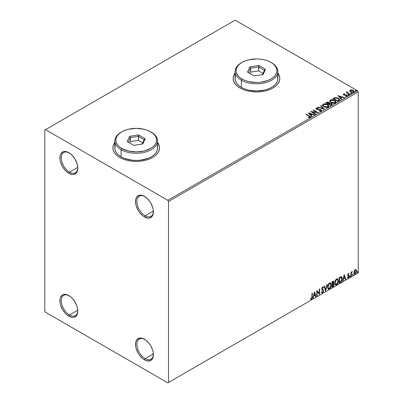 <?xml version="1.0" encoding="UTF-8"?>
<svg xmlns="http://www.w3.org/2000/svg" width="403" height="403" viewBox="0 0 403 403"><rect width="100%" height="100%" fill="white"/><g stroke="black" fill="none" stroke-linecap="round" stroke-linejoin="round"><path stroke-width="0.6" d="M145.14 215.786A11.662 6.735 -120 0 0 153.382 211.409A11.662 6.735 60 0 1 150.969 216.361A11.662 6.735 60 0 1 145.14 215.786L153.362 211.036L145.14 215.786A11.662 6.735 60 0 1 137.519 205.505A11.662 6.735 60 0 1 139.307 196.16A11.662 6.735 60 0 1 144.803 196.548A11.662 6.735 -120 0 0 136.894 201.696A11.662 6.735 -120 0 0 145.14 215.786L144.45 216.975L145.14 215.786M144.45 196.342L144.45 196.342A12.634 7.294 60 0 1 153.387 211.817A12.634 7.294 60 0 1 144.45 216.975L142.707 215.771L139.488 212.371L138.133 210.306L136.199 205.842L135.69 203.611L135.69 199.586L137.025 196.634L139.488 195.213L142.707 195.531L146.193 197.546L149.417 200.946L150.772 203.011L152.707 207.474L153.216 209.706L153.216 213.731L151.881 216.678L149.417 218.104L147.871 218.164L144.45 216.975A12.634 7.294 60 0 1 135.519 201.5A12.634 7.294 60 0 1 144.45 196.342L144.45 196.342M69.533 172.136A11.662 6.735 -120 0 0 77.774 167.759A11.662 6.735 60 0 1 75.366 172.711A11.662 6.735 60 0 1 69.533 172.136L77.759 167.386L69.533 172.136A11.662 6.735 60 0 1 61.911 161.855A11.662 6.735 60 0 1 63.699 152.51A11.662 6.735 60 0 1 69.195 152.898A11.662 6.735 -120 0 0 61.286 158.041A11.662 6.735 -120 0 0 69.533 172.136L68.848 173.325L69.533 172.136M68.848 152.692L68.848 152.692A12.634 7.294 60 0 1 77.779 168.167A12.634 7.294 60 0 1 68.848 173.325L65.427 170.565L62.525 166.656L60.591 162.187L60.082 159.961L60.082 155.936L60.591 154.294L62.525 152.062L63.881 151.563L67.105 151.881L70.59 153.896L72.263 155.447L75.165 159.361L77.099 163.825L77.779 168.167L77.608 170.081L76.278 173.028L73.809 174.454L72.263 174.514L68.848 173.325A12.634 7.294 60 0 1 59.911 157.85A12.634 7.294 60 0 1 68.848 152.692L68.848 152.692M69.533 314.995A11.662 6.735 -120 0 0 77.774 310.617A11.662 6.735 60 0 1 75.366 315.569A11.662 6.735 60 0 1 69.533 314.995L77.759 310.245L69.533 314.995A11.662 6.735 60 0 1 61.911 304.713A11.662 6.735 60 0 1 63.699 295.369A11.662 6.735 60 0 1 69.195 295.757A11.662 6.735 -120 0 0 61.286 300.905A11.662 6.735 -120 0 0 69.533 314.995L68.848 316.184L69.533 314.995M68.848 295.55L68.848 295.55A12.634 7.294 60 0 1 77.779 311.025A12.634 7.294 60 0 1 68.848 316.184L65.427 313.423L62.525 309.514L60.591 305.046L60.082 302.819L60.082 298.794L60.591 297.152L62.525 294.92L63.881 294.422L67.105 294.739L70.59 296.754L72.263 298.306L75.165 302.22L77.099 306.683L77.779 311.025L77.608 312.94L76.278 315.887L73.809 317.312L72.263 317.373L68.848 316.184A12.634 7.294 60 0 1 59.911 300.709A12.634 7.294 60 0 1 68.848 295.55L68.848 295.55M145.14 358.645A11.662 6.735 -120 0 0 153.382 354.267A11.662 6.735 60 0 1 150.969 359.219A11.662 6.735 60 0 1 145.14 358.645L153.362 353.894L145.14 358.645A11.662 6.735 60 0 1 137.519 348.363A11.662 6.735 60 0 1 139.307 339.019A11.662 6.735 60 0 1 144.803 339.412A11.662 6.735 -120 0 0 136.894 344.555A11.662 6.735 -120 0 0 145.14 358.645L144.45 359.834L145.14 358.645M144.45 339.2L144.45 339.2A12.634 7.294 60 0 1 153.387 354.675A12.634 7.294 60 0 1 144.45 359.834L142.707 358.63L139.488 355.229L138.133 353.164L136.199 348.701L135.69 346.469L135.69 342.444L137.025 339.497L139.488 338.072L142.707 338.389L146.193 340.404L149.417 343.804L150.772 345.87L152.707 350.333L153.216 352.565L153.216 356.59L151.881 359.536L149.417 360.962L146.193 360.645L144.45 359.834A12.634 7.294 60 0 1 135.519 344.358A12.634 7.294 60 0 1 144.45 339.2M114.82 142.702A23.329 13.47 0 0 0 112.875 148.007M119.706 157.452A23.329 13.47 180 0 1 112.875 147.926A23.329 13.47 180 0 1 114.82 142.546L113.324 145.302L112.875 147.926L113.324 150.556L114.654 153.08L116.805 155.412L119.706 157.452L123.242 159.125L127.277 160.369L131.655 161.14L136.204 161.396L140.753 161.14L145.13 160.369L149.165 159.125L152.702 157.452L155.603 155.412L157.754 153.08L159.084 150.556L159.533 147.926L159.084 145.302L157.588 142.546A23.329 13.47 180 0 1 159.533 147.926A23.329 13.47 180 0 1 145.13 160.369A23.329 13.47 180 0 1 119.706 157.452M235.1 73.26A23.329 13.47 0 0 0 233.156 78.565M239.992 88.005A23.329 13.47 180 0 1 233.156 78.484A23.329 13.47 180 0 1 235.1 73.099L233.604 75.855L233.156 78.484L233.604 81.109L234.934 83.638L237.09 85.965L239.992 88.005L243.528 89.683L247.558 90.927L251.935 91.693L256.484 91.949L261.038 91.693L265.416 90.927L269.446 89.683L272.982 88.005L275.884 85.965L278.04 83.638L279.365 81.109L279.813 78.484L279.365 75.855L277.869 73.099A23.329 13.47 180 0 1 279.813 78.484A23.329 13.47 180 0 1 265.416 90.927A23.329 13.47 180 0 1 239.992 88.005M44.788 130.068L44.788 311.025L45.479 312.214L167.819 382.85L358.212 272.932L168.509 382.452L168.509 201.5L358.212 91.975L358.212 272.932L358.212 91.975L357.521 90.786L167.819 200.306L45.479 129.675L235.181 20.15L357.521 90.786L235.181 20.15L44.788 130.068L44.788 311.025L45.479 312.214L167.819 382.85L168.509 382.452L168.509 201.5L167.819 200.306L45.479 129.675L44.788 130.068M349.819 90.977L350.398 91.708L351.809 92.332L353.527 92.322L354.302 91.728L353.718 90.534L351.814 89.824L350.237 90.065L349.819 90.977L350.706 91.909L353.874 92.166L354.343 91.511L353.421 90.343L351.814 89.824L350.237 90.065L349.779 91.048M349.618 94.554L349.99 94.342L347.477 92.755L347.457 91.808L346.892 92.06L346.988 92.609L346.101 92.524L349.618 94.554L349.99 94.342L347.658 92.927L347.457 91.808L347.054 91.904L346.988 92.609L346.101 92.524L349.618 94.554M345.698 96.282L346.575 96.201L346.575 95.884L345.698 95.964L345.814 96.272L347.048 96.11L346.812 95.073L346.812 95.39L346.147 94.826L346.147 95.148L345.19 95.133L346.147 95.148L346.147 94.826L344.238 95.083L344.454 94.816L344.046 94.685L344.046 95.002L343.93 94.206L344.777 94.146L344.691 93.849L344.691 94.136L344.691 93.849L343.477 93.97L343.245 94.458L343.84 94.987L346.63 95.425L346.575 95.884L345.698 95.964L345.814 96.272L347.048 96.11L347.23 95.43L346.147 94.826L344.137 94.73L343.86 94.257L344.777 94.146L344.374 93.823L343.477 93.97L343.477 94.287L344.107 94.146M338.953 100.71L339.714 99.979L339.588 99.299L337.422 97.818L335.301 97.556L333.024 98.579L337.835 101.355L339.739 99.788L338.455 98.292L335.074 97.597L333.024 98.579L337.835 101.355L338.953 100.71M329.427 103.299L328.853 102.367L328.853 102.684L327.543 102.332L326.551 102.634L328.853 102.684L328.853 102.367L326.551 102.317L326.148 102.871L326.551 102.317L325.871 102.71L330.682 105.485L332.017 104.594L331.981 103.994L331.412 103.49L329.422 103.218L329.115 102.548L327.982 102.055L325.871 102.71L330.682 105.485L332.087 104.342L331.412 103.49L329.437 103.092L329.437 103.41M324.203 109.228L321 105.526L320.597 105.757L323.075 108.538L318.254 107.107L317.851 107.339L324.269 109.193L321 105.526L320.597 105.757L323.075 108.538L318.254 107.107L317.851 107.339L324.203 109.228M315.816 114.069L312.239 112.004L318.224 112.679L313.413 109.903L313.04 110.115L316.627 112.19L310.637 111.505L315.448 114.286L315.816 114.069L312.239 112.004L318.224 112.679L313.413 109.903L313.04 110.115L316.627 112.19L310.637 111.505L315.448 114.286L315.816 114.069M308.965 116.17L309.847 116.9L308.542 117.344L308.723 117.666L310.189 117.464L310.35 116.653L306.134 114.104L305.761 114.321L308.965 116.17L309.69 117.182L308.542 117.344L308.723 117.666L310.189 117.464L310.517 117.021L306.134 114.104L305.761 114.321L308.965 116.17M308.29 112.86L311.559 116.527L311.962 116.296L310.915 115.117L312.265 114.341L314.305 114.946L314.708 114.709L308.35 112.825L311.559 116.527L311.962 116.296L310.915 115.117L312.265 114.341L314.305 114.946L314.708 114.709L308.29 112.86M321.277 111.062L321.594 110.367L320.753 109.601L316.667 108.906L316.733 108.412L317.992 108.397L317.987 108.059L316.632 107.989L315.977 108.402L316.169 109.017L316.934 109.46L320.687 109.974L320.818 110.754L319.201 110.765L319.146 111.077L320.793 111.228L321.624 110.558L320.99 109.722L316.859 109.047L316.733 108.412L317.992 108.397L317.987 108.059L316.244 108.125L315.942 108.573L316.506 109.268L320.617 109.933L320.758 110.79L319.201 110.765L319.146 111.077L321.277 111.062M323.856 106.674L325.362 107.263L327.16 107.384L328.42 106.916L328.828 106.085L328.294 105.077L327.312 104.402L324.198 103.808L323.03 104.211L322.541 104.966L322.858 105.853L323.856 106.674C325.211 107.475 326.662 107.601 328.218 107.052L328.833 106.165L327.533 104.523C326.168 103.707 324.702 103.586 323.135 104.145L322.536 105.042L323.856 106.674M331.014 102.543L332.52 103.133L334.319 103.254L335.578 102.785L335.986 101.954L335.447 100.946L334.465 100.271L331.357 99.677L330.183 100.08L329.694 100.836L330.012 101.722L331.014 102.543C332.364 103.344 333.82 103.47 335.377 102.921L335.986 102.035L334.692 100.392C333.326 99.576 331.86 99.45 330.289 100.015L329.694 100.911L331.014 102.543M338.021 95.692L341.291 99.365L341.694 99.128L340.646 97.954L341.996 97.173L344.036 97.778L344.439 97.546L338.082 95.657L341.291 99.365L341.694 99.128L340.646 97.954L341.996 97.173L344.036 97.778L344.439 97.546L338.021 95.692M348.106 95.037L348.912 94.876L348.187 94.569L348.106 95.037L348.817 95.088L348.726 94.68L348.016 94.624L348.106 95.037L348.016 94.624M350.948 93.395L351.748 93.239L351.023 92.932L350.948 93.395L351.653 93.451L351.562 93.043L350.852 92.987L350.948 93.395L350.852 92.987M355.572 90.725L356.378 90.569L355.648 90.262L355.572 90.725L356.282 90.781L356.187 90.368L355.476 90.317L355.572 90.725L355.476 90.317M355.844 269.617L356.187 269.844L355.189 269.748L354.192 270.997L353.91 273.32L354.161 273.833L355.033 274.03L356.363 272.242L356.272 269.955L355.763 269.602L354.892 269.965L354.192 270.997L353.829 272.645L354.383 274.03L355.189 273.949L356.544 271.078L355.99 269.683M350.993 276.302L351.366 276.09L351.481 272.987L352.287 271.562L351.366 272.624L351.366 272.03L350.993 272.242L350.993 276.302L351.366 276.09L351.421 273.299L352.287 271.562L351.366 272.624L351.366 272.03L350.993 272.242L350.993 276.302M348.605 274.085L348.177 273.98L348.927 274.292L349.144 273.818L348.802 273.592L349.144 273.818L348.121 273.924L347.724 275.123L347.93 275.793L348.686 276.166L348.746 276.75L347.603 277.783L348.363 277.894L349.038 276.932L349.079 275.828L348.096 274.891L348.373 274.196L348.927 274.292L349.144 273.818L348.429 273.652L347.724 275.123L348.771 276.503L348.323 277.42L347.814 277.284L347.764 277.934L347.487 277.773M340.328 282.458L341.366 281.546L342.082 279.712L341.945 277.309L341.23 276.675L339.21 277.551L339.21 283.102L340.328 282.458L339.21 282.785L340.328 282.458C341.613 281.516 342.228 280.261 342.172 278.69C342.228 277.516 341.865 276.841 341.084 276.67L339.21 277.551L339.21 283.102L340.328 282.458M332.057 287.233L333.387 286.402L334.087 285.052L334.042 283.828L333.397 283.465L333.845 282.024L333.407 281.087L332.057 281.682L332.057 287.233L333.019 286.679L334.152 284.447L333.397 283.465L333.845 282.024L333.513 281.133L332.057 281.682L332.057 287.233M325.579 290.976L327.186 284.493L326.783 284.725L325.609 289.616L324.44 286.075L324.037 286.311L325.644 290.941L327.186 284.493L326.783 284.725L325.609 289.616L324.44 286.075L324.037 286.311L325.579 290.976M317.191 295.817L317.191 291.686L319.599 294.432L319.599 288.875L319.226 289.087L319.226 293.233L316.823 290.477L316.823 296.034L317.191 295.817L316.823 295.716L317.191 295.817L317.191 291.686L319.599 294.432L319.599 288.875L319.226 289.087L319.226 293.233L316.823 290.477L316.823 296.034L317.191 295.817M310.532 299.167L311.438 299.283L311.161 299.122L311.887 298.165L312.043 296.668L311.161 299.122L311.438 299.283L312.32 296.83L312.043 296.668L312.043 293.233L312.043 296.668L312.32 296.83L312.32 293.077L311.947 293.288L311.907 297.867L311.529 298.648L310.718 298.628L310.532 299.167L311.438 299.283L312.224 298.114L312.32 293.077L311.947 293.288L311.947 296.986L311.433 298.714L310.718 298.628L310.713 299.293M314.476 291.827L312.935 298.275L313.338 298.044L313.831 295.978L315.181 295.197L315.68 296.694L316.083 296.457L314.536 291.792L312.935 298.275L313.338 298.044L313.831 295.978L315.181 295.197L315.68 296.694L316.083 296.457L314.476 291.827M321.7 292.8L322.687 292.331L323.271 290.628L322.254 292.719L322.531 292.88L323.544 290.79L321.801 288.608L322.289 289.168L321.79 288.422L322.274 287.44L321.79 288.422L322.062 288.578L322.551 287.596L322.274 287.44L323.196 287.938L323.483 287.43L322.954 286.936L323.483 287.43L322.556 287.022L321.695 288.815L321.886 289.555L323.176 290.996L322.501 292.326L321.75 291.832L321.448 292.291L321.906 292.926L322.531 292.88L323.483 291.344L323.408 290.115L322.062 288.578L322.44 287.671L323.196 287.938L323.483 287.43L323.125 287.007L322.44 287.097L321.705 289.032L323.055 290.518L323.161 291.198L322.43 292.361L321.75 291.832L321.448 292.291L321.67 292.699L322.531 292.88L321.775 292.82M327.614 287.047L327.861 288.367L328.657 289.062L330.289 288.11L331.291 285.395L330.873 283.218L330.269 282.846L329.226 283.188L327.83 285.52L327.614 287.047L328.374 288.961L329.473 288.87C330.727 287.787 331.342 286.457 331.316 284.881L330.556 282.946L329.442 283.047C328.198 284.145 327.589 285.475 327.614 287.047M334.772 282.916L335.014 284.231L335.81 284.931L337.442 283.979L338.449 281.264L338.026 279.088L337.427 278.715L336.384 279.057L334.984 281.39L334.772 282.916L335.533 284.83L336.626 284.74C337.88 283.652 338.495 282.327 338.47 280.75L337.714 278.816L336.596 278.916C335.351 280.014 334.742 281.344 334.772 282.916M344.207 274.665L342.666 281.113L343.069 280.876L343.563 278.811L344.913 278.03L345.411 279.526L345.814 279.294L344.268 274.629L342.666 281.113L343.069 280.876L343.563 278.811L344.913 278.03L345.411 279.526L345.814 279.294L344.207 274.665M349.819 276.589L350.262 276.75L350.363 275.969L349.839 276.418L350.131 276.871L350.439 276.231L350.131 275.944L349.819 276.589L350.131 276.871M352.66 274.952L353.038 275.184L353.199 274.332L352.675 274.781L352.968 275.234L353.275 274.594L352.968 274.307L352.66 274.952L352.968 275.234M357.285 272.277L357.728 272.443L357.824 271.657L357.305 272.111L357.592 272.564L357.904 271.924L357.592 271.637L357.285 272.277L357.592 272.564M279.813 78.565A23.329 13.47 0 0 0 277.869 73.26M279.365 76.016L278.04 73.487M234.934 73.487L233.604 76.016M159.533 148.007A23.329 13.47 0 0 0 157.588 142.702M159.084 145.458L157.754 142.934M114.654 142.934L113.324 145.458M310.441 299.137L311.161 299.122L310.255 299.006M314.416 292.089L316.083 296.457L315.589 296.427L314.416 292.089M314.909 295.036L315.181 295.197L313.559 295.817L313.831 295.978L313.559 295.817L313.06 297.882L313.338 298.044L313.025 297.908L313.559 295.817L314.909 295.036M314.234 292.991L313.715 295.157L313.992 295.313L313.715 295.157L314.234 292.991L315.025 294.719L313.992 295.313L314.506 293.152L314.234 292.991M316.823 290.508L319.226 293.233L316.823 290.508M319.322 289.032L319.322 294.25L319.322 289.032M316.914 291.525L317.191 291.686L316.914 291.525L316.914 295.661L316.914 291.525M322.501 292.326L321.987 292.225M321.473 291.676L322.229 292.165M323.206 287.268L322.984 287.656L323.206 287.268M322.551 287.596L323.196 287.938M322.274 287.44L322.884 287.571M321.952 292.22L321.594 291.908M324.254 286.185L325.609 289.616L324.254 286.185M326.823 284.704L325.428 290.518L326.823 284.704M330.42 282.881L331.039 284.725C331.065 286.296 330.45 287.626 329.196 288.714L328.244 288.865M328.052 288.77L329.412 288.568L330.601 286.886L331.039 284.725L330.596 283.062M330.939 283.783L330.803 283.39M328.536 288.296L327.79 287.415L327.971 285.158L329.009 283.566L330.102 283.415M330.213 283.495L329.186 283.45L330.344 283.556L330.949 285.097L329.458 288.306L328.596 288.372L327.71 286.674L328.46 288.276M327.987 286.83L329.458 283.606L329.186 283.45L327.71 286.674L327.987 286.83L328.954 284.039L329.8 283.47L330.51 283.672L330.928 285.51L330.117 287.697L328.808 288.452L328.339 288.15L327.987 286.83M333.362 281.077L333.845 282.024L333.568 281.863L333.367 282.861M333.2 282.09L332.535 281.657L332.813 281.813L332.153 281.878L333.477 282.246L333.12 283.309L333.397 283.465L332.153 283.657L332.153 281.878L333.039 281.581M333.8 283.536L333.397 283.465M333.649 283.48L334.152 284.447L333.88 284.291L332.742 286.523L333.019 286.679L332.057 286.916L333.593 285.531L333.88 284.291L333.608 283.44M333.326 282.951L333.568 281.732L333.301 281.017M333.377 283.994L332.153 284.226L333.2 284.004L333.785 284.659L332.848 286.206L332.153 286.291L332.153 284.226L332.994 283.838L333.427 284.08M332.813 281.813L333.316 281.737L333.477 282.246L332.425 283.818L332.153 281.878L332.425 283.818L332.425 282.035L333.276 281.712L332.535 281.657M333.2 284.004L333.749 284.362L333.533 285.581L332.425 286.452L332.153 284.226L332.153 286.291L332.425 286.452L332.425 284.387L333.533 284.044L333.256 283.883M337.573 278.75L338.198 280.594C338.223 282.165 337.603 283.495 336.354 284.578L335.402 284.735M335.205 284.639L336.57 284.437L337.754 282.755L338.198 280.594L337.749 278.931M338.097 279.652L337.956 279.259M335.689 284.165L334.948 283.284L335.054 281.249L335.996 279.581L337.261 279.284M337.366 279.365L336.339 279.319L337.502 279.425L338.102 280.967L336.616 284.175L335.749 284.241L334.868 282.538L335.618 284.145M335.14 282.699L336.616 279.475L336.339 279.319L334.868 282.538L335.14 282.699L335.961 280.1L336.787 279.39L337.603 279.491L338.082 281.38L337.276 283.561L335.961 284.322L335.492 284.014L335.14 282.699M341.502 276.765L341.084 276.67M341.361 276.705L341.9 278.528C341.951 280.1 341.341 281.359 340.056 282.302L341.069 281.42L341.754 279.818L341.845 277.788L341.331 276.68M341.129 277.324L340.616 277.148L340.888 277.304L339.306 277.748L340.888 277.304L341.804 278.901L340.968 281.38L339.583 282.322L339.306 282.16L339.583 282.322L339.583 277.904L339.306 277.748L339.306 282.16L339.306 277.748L341.054 277.259M340.888 277.304L341.613 277.783L341.794 279.198L341.452 280.634L340.731 281.596L339.583 282.322L339.583 277.904L341.276 277.38L340.998 277.224M344.147 274.927L345.814 279.294L345.321 279.259L344.147 274.927M344.641 277.874L344.913 278.03L343.291 278.654L343.563 278.811L343.291 278.654L342.792 280.72L343.069 280.876L342.757 280.74L343.291 278.654L344.641 277.874M343.966 275.828L343.447 277.989L343.724 278.151L343.447 277.989L343.966 275.828L344.756 277.551L343.724 278.151L344.238 275.99L343.966 275.828M349.144 273.818L348.666 273.496M348.867 273.657L348.671 274.09L348.867 273.657M348.65 274.131L348.177 273.98L347.819 274.73L348.096 274.891L348.454 274.136L348.927 274.292M348.454 274.136L348.177 273.98L348.454 273.969M348.182 275.209L349.023 275.712L348.182 275.209L349.023 275.712L348.746 275.551L348.867 276.11L349.144 276.272L349.023 275.712M347.603 277.783L348.363 277.894L349.144 276.272L348.867 276.11L348.086 277.732L348.363 277.894L347.326 277.622M348.323 277.42L347.814 277.284M347.537 277.128L348.046 277.259M347.844 275.682L348.686 276.166M347.885 275.773L347.567 275.521M348.016 275.818L348.585 276.085M347.648 277.828L348.676 277.002L348.655 275.44M347.91 275.048L348.177 273.98M349.854 275.788L350.131 275.944M350.439 276.231L350.162 276.075L349.854 276.715L349.547 276.428M349.819 276.73L350.147 275.924M351.089 272.186L351.366 272.624L351.089 272.186M351.618 272L351.94 271.632L352.111 272.096L351.643 271.98M351.275 272.579L351.089 275.929L351.366 276.09L350.993 275.984L351.3 272.514M352.69 274.151L352.968 274.307M353.275 274.594L353.003 274.433L352.69 275.078L352.383 274.791M352.655 275.093L352.983 274.287M356.187 269.844L356.544 271.078L356.272 270.922L354.912 273.793L355.189 273.949L354.252 273.929M354.036 273.823L355.068 273.692L355.94 272.488L356.267 270.73L355.819 269.597M355.602 270.156L354.912 270.091L355.743 270.212L356.176 271.295L355.189 273.456L354.6 273.496L353.925 272.277L354.222 273.254L353.925 272.277L354.161 271.098L354.796 270.166L355.527 270.091M354.202 272.433L355.189 270.247L354.912 270.091L353.925 272.277L354.202 272.433L354.746 270.67L355.804 270.247L356.171 271.436L355.627 273.043L354.746 273.551L354.202 272.433M357.32 271.481L357.592 271.637M357.904 271.924L357.627 271.763L357.32 272.403L357.013 272.121M357.285 272.423L357.612 271.612M315.025 294.719L313.992 295.313L314.506 293.152L315.025 294.719M344.756 277.551L343.724 278.151L344.238 275.99L344.756 277.551M167.819 200.306L357.521 90.786L358.212 91.975L168.509 201.5L167.819 200.306M168.509 382.452L358.212 272.932L168.509 382.452M310.506 117.268L306.038 114.477L306.134 114.104L306.134 114.422L309.383 116.301L309.383 115.983L310.481 117.172M309.847 117.218L308.542 117.661L309.378 117.595L309.378 117.278L309.378 117.595L309.69 117.5L309.801 117.087M309.852 117.253L309.852 116.935L309.69 117.182M308.612 113.218L314.345 114.92L308.612 113.218M310.915 115.434L311.776 116.402L310.915 115.434M309.484 113.827L310.582 115.062L311.615 114.462L311.615 114.145L310.582 115.062L309.484 113.51L311.615 114.145L310.582 114.744L309.484 113.827M311.212 111.838L316.627 112.508L316.627 112.19L316.627 112.508L311.212 111.838M313.317 110.276L313.413 109.903L313.413 110.221L317.655 112.669L313.317 110.276M312.239 112.321L312.239 112.004L312.239 112.321L315.544 114.23L312.239 112.321M321.005 110.785L320.395 111.213L319.201 111.092L319.201 110.765L319.201 111.082L320.758 111.107L321.005 110.432L320.758 110.79M320.758 111.107L320.617 110.251M315.972 108.734L316.244 108.125L316.244 108.442L317.987 108.377L317.987 108.059L317.987 108.397L316.632 108.306L315.942 108.875M316.859 109.047L316.733 108.412M321.594 110.684L320.486 109.818L316.859 109.364L318.637 109.606L318.637 109.289L318.637 109.606L320.99 110.039L320.99 109.722L321.604 110.709M316.859 109.364L316.577 108.881M318.214 107.445L318.254 107.107L318.254 107.425L323.075 108.855L323.075 108.538L323.075 108.855L318.214 107.445M320.783 105.964L321 105.526L323.947 109.153L320.783 105.964M322.551 105.208L323.135 104.463C324.702 103.903 326.168 104.029 327.533 104.84L328.818 106.316M328.828 106.402L327.745 104.971L325.428 104.14L323.367 104.347L322.541 105.284M328.153 106.029L327.715 107.092L325.896 107.334L323.896 106.563L323.171 105.41M328.213 106.392L327.715 107.092L327.715 106.775L327.715 107.092L324.224 106.78L323.186 105.319M323.644 104.422L327.165 104.74L328.218 106.019L327.715 106.775L324.224 106.463L323.166 105.148L323.644 104.422L324.899 104.14L327.332 104.84L327.997 105.44L328.173 106.276L326.863 107.037L324.586 106.649L323.236 105.49L323.644 104.422M329.422 103.218L329.422 103.536L331.412 103.808L331.412 103.49L332.062 104.493L330.989 103.611L329.422 103.536M331.462 104.236L331.427 104.699L330.561 105.309L328.772 104.271L328.772 103.954L329.604 103.541L331.044 103.702L331.462 104.236L330.984 105.062L331.462 104.553L330.561 105.309L330.984 104.745L330.561 104.987L328.772 103.954L328.772 104.271L330.561 105.309L330.561 104.987L328.772 103.954L330.369 103.48L331.211 103.818L331.427 104.382M328.903 103.395L328.631 103.778M328.465 103.878L328.465 103.561L328.279 103.989L326.732 102.78L328.49 102.584L328.908 103.097L328.465 103.878L328.863 103.249M328.279 103.672L326.732 102.78L328.279 103.989L326.732 102.78L327.614 102.382L328.49 102.584L328.878 103.218L328.279 103.672M329.704 101.077L330.289 100.332C331.86 99.768 333.326 99.894 334.692 100.71L335.976 102.186M335.986 102.271L334.898 100.841L332.581 100.009L330.52 100.216L329.694 101.153M335.306 101.899L334.868 102.961L333.049 103.203L331.049 102.433L330.324 101.279M335.372 102.261L334.868 102.961L334.868 102.644L334.868 102.961L331.382 102.649L330.339 101.188M330.798 100.292L334.319 100.609L335.372 101.888L334.868 102.644L331.382 102.327L330.324 101.017L330.798 100.292L332.052 100.009L334.485 100.71L335.306 101.581L335.301 102.216L334.022 102.901L331.745 102.518L330.389 101.36L330.798 100.292M339.669 99.783L338.455 98.609L336.47 97.899L334.883 97.959L333.301 98.735L333.755 98.156L333.755 98.473L335.074 97.914L335.074 97.597L335.074 97.914L338.455 98.609L338.455 98.292L339.724 99.944M339.084 99.954L337.714 101.173L333.891 98.967L337.714 101.173L337.714 100.856L333.891 98.649L333.891 98.967L333.891 98.649L335.331 97.974L338.082 98.508L338.978 100.302L339.084 99.969L337.714 101.173L338.112 100.629L337.714 100.856L333.891 98.649L335.246 97.994L336.465 97.934L337.946 98.428L338.973 99.289L338.978 99.984M338.344 96.055L344.076 97.758L338.344 96.055M340.646 98.272L341.507 99.239L340.646 98.272M339.215 96.665L340.313 97.894L341.346 97.299L341.346 96.982L340.313 97.894L339.215 96.347L341.346 96.982L340.313 97.576L339.215 96.665M344.046 94.685L343.93 94.206M347.048 96.11L347.326 95.723M344.374 94.141L343.25 94.514L343.477 93.97L343.694 94.907L346.464 95.294L346.575 96.201L346.464 95.612L346.575 96.201L346.157 96.302M346.464 95.294L346.575 95.884M343.477 93.97L343.225 94.645M346.721 95.899L346.575 96.201M344.046 95.002L343.86 94.574M348.106 95.355L348.016 94.942L348.726 94.997L348.726 94.68L348.817 95.405M348.817 95.088L348.726 94.68M348.847 95.088L347.985 94.967M346.379 92.685L346.474 92.312L346.988 92.927L346.988 92.609L346.988 92.927L346.379 92.685M347.054 91.904L346.988 92.609M347.054 92.222L347.457 91.808L347.482 92.166L347.054 92.222M347.346 92.574L347.426 92.186M347.426 92.504L347.658 93.244L347.658 92.927L347.658 93.244L349.713 94.498L347.3 92.69M350.948 93.713L350.852 93.305L351.562 93.36L351.562 93.043L351.653 93.768M351.653 93.451L351.562 93.043M351.683 93.451L350.822 93.325M349.819 91.295L350.237 90.065L350.237 90.383L351.814 90.141L351.814 89.824L351.814 90.141L353.421 90.66L353.421 90.343L354.323 91.662M354.302 92.045L353.965 91.063L352.262 90.217L350.575 90.237L349.794 90.887M353.753 91.617L353.441 92.237L352.207 92.398L350.857 91.869L350.373 90.972M350.378 90.947L351.078 92.01L350.373 90.932L350.56 90.388L353.053 90.554L353.774 91.431L353.441 92.237L353.748 91.587L353.441 91.919L351.078 91.693L351.078 92.01L353.441 92.237L353.441 91.919L351.33 91.824L350.353 90.786L350.937 90.207L352.237 90.227L353.461 90.856L353.748 91.587M355.572 91.043L355.476 90.635L356.187 90.685L356.187 90.368L356.282 91.098M356.282 90.781L356.187 90.368M356.307 90.776L355.446 90.655M311.615 114.145L310.582 114.744L309.484 113.51L311.615 114.145M341.346 96.982L340.313 97.576L339.215 96.347L341.346 96.982M115.233 145.679L114.82 148.087A21.384 12.347 0 0 0 121.081 156.817L121.081 149.674L121.771 148.485A20.412 11.783 180 0 1 121.771 131.816A20.412 11.783 180 0 1 150.636 131.816L147.543 130.35L144.017 129.262L136.204 128.366L128.391 129.262L124.865 130.35L121.771 131.816L119.233 133.605L117.344 135.64L116.185 137.851L115.792 140.148L116.185 142.45L117.344 144.662L119.233 146.697L121.771 148.485L128.391 151.039L136.204 151.936L144.017 151.039L150.636 148.485L153.175 146.697L155.064 144.662L156.223 142.45L156.616 140.148L156.223 137.851L155.064 135.64L153.175 133.605L150.636 131.816A20.412 11.783 180 0 1 150.636 148.485A20.412 11.783 180 0 1 121.771 148.485L121.081 149.674A21.384 12.347 0 0 0 151.327 149.674A21.384 12.347 0 0 0 151.327 132.214L151.327 132.214A21.384 12.347 180 0 1 157.588 140.944A21.384 12.347 180 0 1 144.39 152.349A21.384 12.347 180 0 1 121.081 149.674L121.081 156.817A21.384 12.347 0 0 0 144.39 159.492A21.384 12.347 0 0 0 157.588 148.087L157.18 145.679M121.771 131.816L121.081 132.214A21.384 12.347 0 0 0 121.081 149.674A21.384 12.347 180 0 1 114.82 140.944A21.384 12.347 180 0 1 121.434 132.013M138.627 134.934L145.236 138.753L142.818 143.967L133.781 145.367L127.172 141.549L129.59 136.33L138.627 134.934L129.59 136.33L127.172 141.549L133.781 145.367L142.818 143.967L145.236 138.753L138.627 134.934L138.335 140.32L130.386 141.554L129.706 143.01L130.386 141.554L130.386 137.584L130.386 141.554L138.335 140.32L138.335 136.355L144.153 139.715L142.128 144.073L144.153 139.715L145.236 138.753L144.153 139.715L138.335 136.355L138.627 134.934M114.82 140.944L114.82 148.087L115.233 150.495L116.447 152.813L118.422 154.943L121.081 156.817L124.326 158.354L132.033 160.198L136.204 160.434L140.375 160.198L148.082 158.354L151.327 156.817L153.986 154.943L155.961 152.813L157.18 150.495L157.588 148.087L157.588 140.944M128.255 142.173L130.386 137.584L138.335 136.355L130.386 137.584L129.59 136.33L130.386 137.584L128.255 142.173M142.702 142.843L138.335 140.32L142.702 142.843M235.513 76.232L235.1 78.64A21.384 12.347 0 0 0 241.367 87.37L241.367 80.227L242.052 79.038A20.412 11.783 180 0 1 242.052 62.374A20.412 11.783 180 0 1 270.922 62.374L267.829 60.908L264.297 59.815L260.469 59.145L256.484 58.919L248.676 59.815L245.145 60.908L242.052 62.374L239.513 64.158L237.629 66.198L236.465 68.404L236.072 70.706L236.465 73.003L237.629 75.215L239.513 77.255L242.052 79.038L245.145 80.504L248.676 81.592L256.484 82.489L260.469 82.262L267.829 80.504L270.922 79.038L273.461 77.255L275.345 75.215L276.508 73.003L276.896 70.706L276.508 68.404L275.345 66.198L273.461 64.158L270.922 62.374A20.412 11.783 180 0 1 270.922 79.038A20.412 11.783 180 0 1 242.052 79.038L241.367 80.227A21.384 12.347 0 0 0 271.607 80.227A21.384 12.347 0 0 0 271.607 62.767L271.607 62.767A21.384 12.347 180 0 1 277.869 71.497A21.384 12.347 180 0 1 264.67 82.907A21.384 12.347 180 0 1 241.367 80.227L241.367 87.37A21.384 12.347 0 0 0 264.67 90.05A21.384 12.347 0 0 0 277.869 78.64L277.46 76.232M242.052 62.374L241.367 62.767A21.384 12.347 0 0 0 241.367 80.227A21.384 12.347 180 0 1 235.1 71.497A21.384 12.347 180 0 1 241.714 62.571M258.907 65.487L265.522 69.306L263.099 74.525L254.066 75.92L247.452 72.102L249.87 66.888L258.907 65.487L249.87 66.888L247.452 72.102L254.066 75.92L263.099 74.525L265.522 69.306L258.907 65.487L258.615 70.878L250.666 72.107L249.986 73.568L250.666 72.107L250.666 68.137L250.666 72.107L258.615 70.878L258.615 66.908L264.439 70.268L262.413 74.631L264.439 70.268L265.522 69.306L264.439 70.268L258.615 66.908L258.907 65.487M235.1 71.497L235.1 78.64L235.513 81.048L236.727 83.366L238.707 85.501L241.367 87.37L244.606 88.907L248.303 90.05L256.484 90.987L264.67 90.05L268.368 88.907L271.607 87.37L274.267 85.501L276.241 83.366L277.46 81.048L277.869 78.64L277.869 71.497M248.535 72.726L250.666 68.137L258.615 66.908L250.666 68.137L249.87 66.888L250.666 68.137L248.535 72.726M262.983 73.396L258.615 70.878L262.983 73.396M328.374 288.961L328.102 288.8M330.344 283.556L330.072 283.395M328.596 288.372L328.319 288.216M335.533 284.83L335.256 284.669M337.502 279.425L337.225 279.264M335.749 284.241L335.477 284.085M348.756 274.141L348.479 273.98M348.303 275.314L348.026 275.153M347.975 277.43L347.698 277.269M354.383 274.03L354.106 273.869M355.743 270.212L355.471 270.05M354.6 273.496L354.328 273.335M310.517 117.021L310.517 117.338M316.551 108.664L316.551 108.981M328.833 106.165L328.833 106.483M328.218 106.019L328.218 106.337M323.166 105.148L323.166 105.465M328.908 103.097L328.908 103.415M335.986 102.035L335.986 102.352M335.372 101.888L335.372 102.206M330.324 101.017L330.324 101.334M343.814 94.378L343.814 94.695M346.736 95.657L346.736 95.974M348.922 94.937L348.922 95.254M351.759 93.294L351.759 93.612M354.343 91.511L354.343 91.829M353.774 91.431L353.774 91.748M350.353 90.786L350.353 91.103M356.388 90.625L356.388 90.942M151.327 132.214L150.636 131.816M271.607 62.767L270.922 62.374"/></g></svg>

